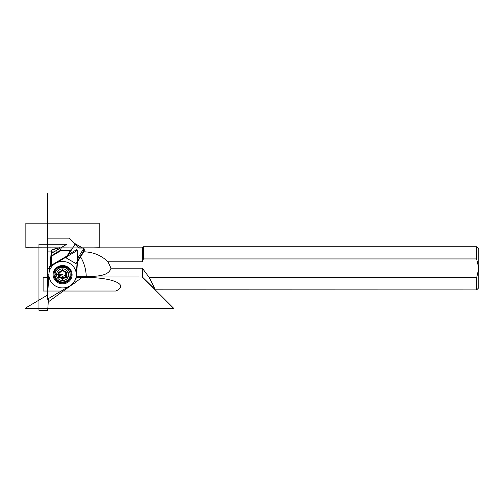 <?xml version="1.0" encoding="UTF-8"?>
<svg xmlns="http://www.w3.org/2000/svg" width="504" height="504" viewBox="0 0 504 504"><rect width="100%" height="100%" fill="white"/><g stroke="black" fill="none" stroke-linecap="round" stroke-linejoin="round"><path stroke-width="0.76" d="M62.603 266.843A6.615 6.394 0 0 1 67.435 268.871A6.615 6.394 0 0 0 62.603 266.843A6.042 5.834 0 0 1 66.522 268.241A6.042 5.834 0 0 0 62.603 266.843A6.615 6.394 0 0 0 57.765 268.871A6.615 6.394 0 0 1 62.603 266.843A6.042 5.834 0 0 0 58.678 268.241A6.042 5.834 0 0 1 62.603 266.843M50.583 265.06L51.32 255.742L51.736 256.101L51.15 265.362L50.671 266.087L51.15 265.362L67.089 255.931L67.341 256.215L67.089 255.931L70.434 250.557L61.104 250.557L51.736 256.101L51.32 255.742L51.32 250.091C59.504 246.922 62.534 247.017 60.411 250.362L59.623 247.766L51.32 250.091L50.167 265.728L51.32 250.091L51.32 255.742L60.411 250.362L61.104 250.557L51.736 256.101L51.15 265.362L67.089 255.931L70.434 250.557L70.982 250.362L71.058 247.924L70.982 250.362L67.347 256.215L50.671 266.087L51.32 255.742L60.411 250.362L70.982 250.362L67.347 256.215L50.671 266.087L50.583 265.06L49.367 267.013L47.326 299.25L75.833 282.372L77.881 250.135L49.367 267.013L76.463 250.973A0.863 0.832 180 0 1 77.773 251.729L75.833 282.372L48.737 298.412A0.863 0.832 180 0 1 47.426 297.656L49.367 267.013L47.426 297.656A0.863 0.832 180 0 0 48.737 298.412L75.833 282.372L77.773 251.729A0.863 0.832 180 0 0 76.463 250.973L76.917 249.864L76.469 249.738L76.917 249.864L76.463 250.973L49.367 267.013L47.426 297.656A0.863 0.832 180 0 0 48.737 298.412L75.833 282.372L77.773 251.729A0.863 0.832 180 0 0 76.463 250.973L49.367 267.013L50.583 265.06L51.32 253.424L66.793 244.264L38.959 244.264L38.959 310.307L47.716 310.307L48.466 298.519M76.469 249.738L68.405 254.514L76.469 249.738M62.603 283.859A9.488 9.167 180 0 0 70.818 270.113A9.488 9.167 180 0 0 54.382 270.113A9.488 9.167 180 0 0 62.603 283.859A9.488 9.167 180 0 0 70.818 270.113A9.488 9.167 180 0 0 54.382 270.113A9.488 9.167 180 0 0 62.603 283.859M62.603 282.53A8.625 8.335 180 0 0 71.228 274.334A8.625 8.335 180 0 1 62.603 282.53A8.625 8.335 180 0 1 53.972 274.334A8.625 8.335 180 0 0 62.603 282.53M62.603 282.801A8.625 8.335 180 0 0 71.228 274.472A8.625 8.335 180 0 0 62.603 266.137A8.625 8.335 180 0 0 53.972 274.472A8.625 8.335 180 0 0 62.603 282.801A8.625 8.335 180 0 0 71.228 274.472A8.625 8.335 180 0 0 62.603 266.137A8.625 8.335 180 0 0 53.972 274.472A8.625 8.335 180 0 0 62.603 282.801M62.603 282.303A8.511 8.222 180 0 0 70.818 271.946A8.511 8.222 180 0 1 62.603 282.303A8.511 8.222 180 0 1 54.382 271.946A8.511 8.222 180 0 0 62.603 282.303M78.076 276.916L88.294 276.967L78.07 276.916L88.294 276.967L78.07 276.916L76.104 278.101L78.07 276.916L78.07 276.476L86.234 276.476C96.781 276.305 108.492 276.324 111.012 268.204L142.323 268.204L149.417 277.742L155.27 289.913L149.417 277.742L476.645 277.742L149.417 277.742L142.323 268.204L111.012 268.204L107.925 261.784L142.323 261.784L142.323 247.848L78.7 247.848L142.323 247.848L142.323 261.784L107.925 261.784C101.411 255.396 93.366 252.063 83.784 251.798L80.596 256.864L80.23 256.536L83.418 251.528L83.784 251.798C93.366 252.063 101.411 255.396 107.925 261.784L111.012 268.204C108.492 276.324 96.781 276.305 86.234 276.476A43.136 41.668 180 0 0 80.596 256.864L80.23 256.536L77.162 261.469L83.418 251.528L83.784 251.798L77.137 261.853L76.457 277.496L78.07 276.476L86.234 276.476A43.136 41.668 180 0 0 80.596 256.864L77.44 261.935L76.457 277.496L78.07 276.476L78.07 276.916L86.808 276.866M75.94 277.899L76.457 277.496L75.94 277.899M478.8 248.932L478.8 286.505L478.8 248.932L476.645 246.771L143.407 246.771L143.407 258.943L142.323 261.784L143.407 258.943L143.407 246.771L142.323 247.848L143.407 246.771L476.645 246.771L478.8 248.932L478.8 268.342L476.645 277.742L476.645 289.913L476.645 277.742L478.8 268.342L476.645 258.943L143.407 258.943L476.645 258.943L476.645 246.771L476.645 258.943L478.8 268.342L478.8 287.752L476.645 289.913L155.226 289.813M77.585 277.206L76.929 277.603L77.585 277.206M76.627 277.786L76.142 278.076L76.627 277.786M83.418 251.528L84.061 248.056L77.326 258.886L84.061 248.056L78.7 248.056L84.061 248.056L83.418 251.528M78.561 247.924L25.855 247.766L25.855 223.152L99.187 223.152L99.187 247.766L78.7 248.056L68.991 238.146L47.426 238.146L47.426 268.342L49.279 268.342M88.168 276.961L142.323 276.967L142.323 268.204L142.323 276.967L78.07 276.967L76.104 278.132M478.8 260.625L478.8 276.06M47.59 295.01L25.2 308.259L173.622 308.259L142.323 276.967L155.037 289.397M154.948 289.189L154.18 287.494M153.405 285.818L152.038 282.946M150.86 280.558L149.518 277.931M59.321 267.901L62.603 266.988L65.885 267.901M79.241 276.86L79.588 276.841M80.728 276.803L82.215 276.772M82.599 276.765L87.797 276.929M58.754 272.866L60.178 272.437L59.768 271.977L57.928 272.091L58.754 273.672L58.754 272.891L58.212 271.984L58.754 273.672A3.988 3.856 180 0 0 58.754 275.713L57.928 277.087L58.117 277.402L58.117 276.778L58.117 277.402L59.762 277.402A3.988 3.856 180 0 0 61.595 278.422L62.414 279.796L61.595 277.641A3.988 3.856 180 0 1 59.762 276.62L60.367 275.033L59.762 277.402L59.762 276.62L58.212 276.62L59.762 276.62A3.988 3.856 180 0 0 61.595 277.641L62.414 279.796L63.611 278.422L63.611 277.641L62.786 279.014L62.786 279.796L62.786 279.014L62.414 279.014L62.603 276.494L62.786 279.014L62.414 279.014L62.603 276.494L62.786 279.014L63.611 277.641L63.611 278.422A3.988 3.856 180 0 0 65.438 277.402L67.082 277.402L67.082 276.778L67.082 277.402L67.271 277.087L66.446 274.932L66.446 275.713A3.988 3.856 180 0 0 66.446 273.672L67.271 272.091L65.432 271.977A3.988 3.856 180 0 0 63.611 270.963L62.786 269.59L61.595 270.963A3.988 3.856 180 0 0 59.762 271.984L57.928 272.299L58.754 273.672A3.988 3.856 180 0 0 58.754 275.713L57.928 277.087L59.762 277.402A3.988 3.856 180 0 0 61.595 278.422L62.414 279.796L63.611 278.422A3.988 3.856 180 0 0 65.438 277.402L67.271 277.087L66.446 275.713A3.988 3.856 180 0 0 66.446 273.672L67.271 272.299L65.438 271.984A3.988 3.856 180 0 0 63.611 270.963L62.786 269.59L61.595 270.963A3.988 3.856 180 0 0 59.762 271.984L57.903 272.192L58.754 273.672A3.988 3.856 180 0 0 58.754 275.713L58.754 274.932L57.903 277.194L59.762 277.402A3.988 3.856 180 0 0 61.595 278.422L61.595 277.641L62.414 279.796L63.611 278.422A3.988 3.856 180 0 0 65.438 277.402L65.438 276.62L65.438 277.402L67.297 277.194L66.446 275.713A3.988 3.856 180 0 0 66.446 273.672L66.446 272.891L66.446 273.672L67.297 272.192L65.438 271.984A3.988 3.856 180 0 0 63.611 270.963L62.786 269.59L61.595 270.963A3.988 3.856 180 0 0 59.762 271.984L60.367 272.116A2.696 2.602 180 0 1 62.408 270.976A2.696 2.602 180 0 0 60.367 272.116L59.762 271.202L60.178 272.437A2.696 2.602 180 0 0 60.178 274.718L59.989 275.033L60.367 275.033A2.696 2.602 180 0 0 62.408 276.173L62.603 276.494L62.792 276.173A2.696 2.602 180 0 0 64.833 275.033L65.218 275.033L65.022 274.718A2.696 2.602 180 0 0 65.022 272.437L65.514 271.984L64.833 272.116A2.696 2.602 180 0 0 62.792 270.976L61.595 270.182L62.408 270.976L62.496 269.508L62.792 270.976L63.611 270.182L62.792 270.976A2.696 2.602 180 0 1 64.833 272.116L65.438 271.202L65.022 272.437A2.696 2.602 180 0 1 65.022 274.718L65.218 275.033L64.833 275.033A2.696 2.602 180 0 1 62.792 276.173L62.603 276.494L62.408 276.173A2.696 2.602 180 0 1 60.367 275.033L58.754 275.663L59.989 275.033L58.117 276.62L60.178 274.718L58.766 274.888M62.603 281.982A7.547 7.289 180 0 0 69.136 271.045A7.547 7.289 180 0 0 56.064 271.045A7.547 7.289 180 0 0 62.603 281.982A7.547 7.289 180 0 0 70.15 274.693A7.547 7.289 180 0 0 62.603 267.404A7.547 7.289 180 0 0 55.049 274.693A7.547 7.289 180 0 0 62.603 281.982M70.15 274.579A7.547 7.289 180 0 0 62.603 267.177A7.547 7.289 180 0 0 55.049 274.472A7.547 7.289 180 0 0 55.056 274.579A7.547 7.289 180 0 1 62.603 267.177A7.547 7.289 180 0 1 70.15 274.579M58.754 274.932A3.988 3.856 180 0 1 58.634 274.302A3.988 3.856 180 0 0 58.754 274.932L60.178 274.718A2.696 2.602 180 0 1 60.178 272.437L58.754 272.891M63.611 277.641A3.988 3.856 180 0 0 65.438 276.62L64.833 275.033L65.438 276.62L66.988 276.62L65.438 276.62A3.988 3.856 180 0 1 63.611 277.641L62.792 276.173L63.611 277.641M66.446 274.932L65.022 274.718L66.446 274.932A3.988 3.856 180 0 0 66.572 274.302A3.988 3.856 180 0 1 66.446 274.932L66.434 274.888M66.446 272.891L65.022 272.437L66.446 272.891L66.988 271.984L66.446 272.866M61.595 277.641L62.408 276.173L61.595 277.641M65.218 275.033L67.082 276.62L65.218 275.033L66.446 275.663L65.218 275.033M74.277 267.781A13.696 13.23 180 0 0 50.564 268.38A13.696 13.23 180 0 0 62.962 287.916A13.696 13.23 180 0 0 74.277 267.781M67.75 271.643A6.042 5.834 180 0 0 57.292 271.908A6.042 5.834 180 0 0 62.761 280.526A6.042 5.834 180 0 0 67.75 271.643M69.955 270.339A8.625 8.335 180 0 0 55.018 270.717A8.625 8.335 180 0 0 62.824 283.021A8.625 8.335 180 0 0 69.955 270.339M47.426 274.812L48.869 274.812M47.426 251.087L59.189 251.087M76.148 277.483L86.247 277.483A34.511 8.933 180 0 1 116.304 282.026A34.511 8.933 180 0 1 115.788 291.029L43.111 291.029L43.111 277.483L48.705 277.483M54.558 277.483L55.623 277.483M59.844 277.483L65.356 277.483M69.577 277.483L70.648 277.483M75.291 243.772L66.408 258.061L76.022 263.636L84.905 249.354L75.291 243.772M55.049 274.693L62.603 274.693M49.247 301.203L72.841 284.149M75.865 281.963L83.053 276.765M47.426 298.538L47.426 193.694M76.917 249.864L77.679 251.301M71.228 274.472C71.177 269.942 68.349 267.177 62.748 266.169C60.247 265.715 54.407 268.034 53.972 274.472"/></g></svg>
